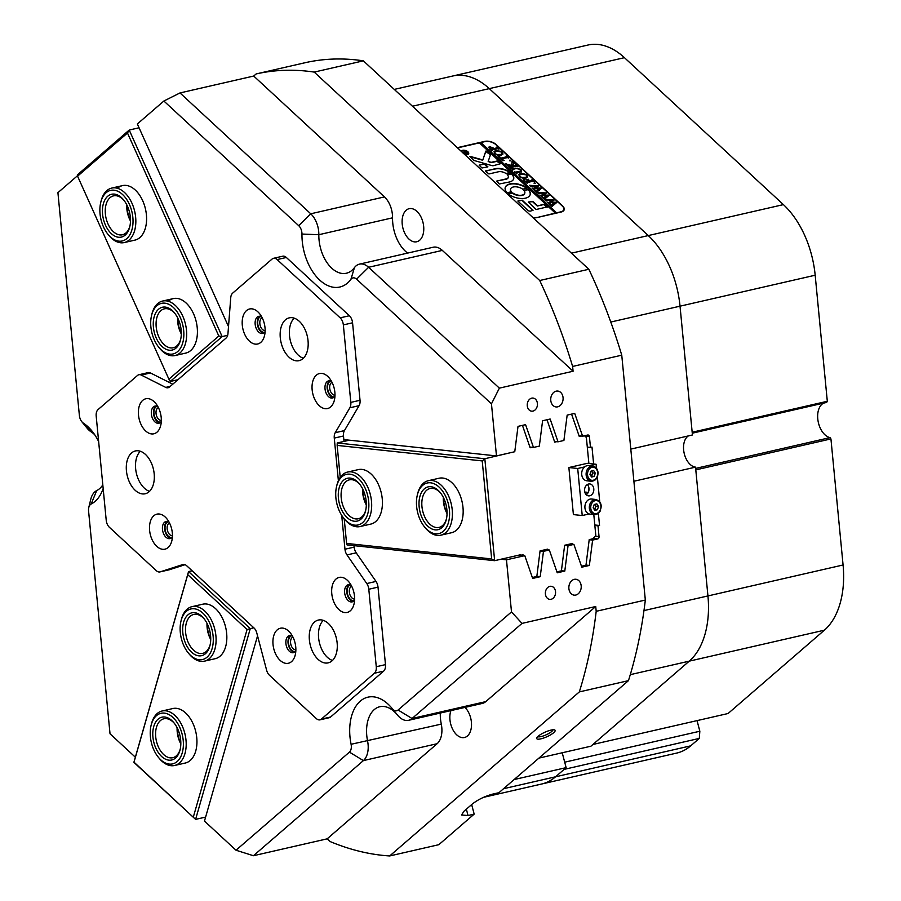 <?xml version="1.0" encoding="UTF-8"?>
<svg xmlns="http://www.w3.org/2000/svg" width="901" height="901" viewBox="0 0 901 901"><rect width="100%" height="100%" fill="white"/><g stroke="black" fill="none" stroke-linecap="round" stroke-linejoin="round"><path stroke-width="1.35" d="M100.721 202.556A25.949 15.936 -102.9 0 0 107.996 234.328A25.949 15.936 -102.9 0 0 111.465 237.808A25.949 15.936 -102.9 0 0 132.267 228.426A25.949 15.936 -102.9 0 0 121.432 193.535A25.949 15.936 -102.9 0 0 100.721 202.556L101.047 201.193A27.954 17.164 77.1 0 1 111.747 188.084A27.954 17.164 77.1 0 1 123.358 191.485A27.954 17.164 77.1 0 1 135.837 220.554A27.954 17.164 77.1 0 1 124.225 242.572L134.981 240.105A27.954 17.164 -102.9 0 0 139.858 237.571A27.954 17.164 -102.9 0 0 144.284 204.797A27.954 17.164 -102.9 0 0 122.491 185.617A27.954 17.164 -102.9 0 0 117.614 188.151M151.548 315.53A25.949 15.936 -102.9 0 0 150.94 327.435A25.949 15.936 -102.9 0 0 158.835 347.302A25.949 15.936 -102.9 0 0 176.686 352.325A25.949 15.936 -102.9 0 0 183.624 329.867A25.949 15.936 -102.9 0 0 168.543 304.2A25.949 15.936 -102.9 0 0 151.548 315.53L151.875 314.179A27.954 17.164 77.1 0 1 162.574 301.058A27.954 17.164 77.1 0 1 186.417 329.608A27.954 17.164 77.1 0 1 175.053 355.546L185.809 353.079A27.954 17.164 -102.9 0 0 190.685 350.545A27.954 17.164 -102.9 0 0 195.112 317.771A27.954 17.164 -102.9 0 0 173.33 298.591A27.954 17.164 -102.9 0 0 168.442 301.125M77.576 176.191L168.915 379.197L218.819 336.028L127.48 133.021L77.576 176.191L77.317 174.94L129.215 130.048L222.142 336.58L227.671 335.307M139.058 127.784L129.215 130.048L127.48 133.021M177.959 379.704L170.244 381.472L222.142 336.58L218.819 336.028M168.915 379.197L170.244 381.472M172.316 532.863A17.964 11.037 -102.9 0 0 166.809 518.739A17.964 11.037 -102.9 0 0 154.555 515.192A17.964 11.037 -102.9 0 0 149.611 530.441A17.964 11.037 -102.9 0 0 159.961 548.529A17.964 11.037 -102.9 0 0 171.854 540.735A17.964 11.037 -102.9 0 0 172.316 532.863M169.039 522.073A8.785 5.395 -102.9 0 0 166.066 521.476A8.785 5.395 -102.9 0 0 162.473 529.439A8.785 5.395 -102.9 0 0 169.985 538.595A8.785 5.395 -102.9 0 0 172.406 536.759M167.181 521.409A8.785 5.395 -102.9 0 0 164.624 528.943A8.785 5.395 -102.9 0 0 171.021 538.167M295.742 646.963A17.964 11.037 -102.9 0 0 290.246 632.829A17.964 11.037 -102.9 0 0 277.981 629.292A17.964 11.037 -102.9 0 0 273.037 644.53A17.964 11.037 -102.9 0 0 283.398 662.618A17.964 11.037 -102.9 0 0 295.28 654.824A17.964 11.037 -102.9 0 0 295.742 646.963M292.476 636.162A8.785 5.395 -102.9 0 0 289.491 635.565A8.785 5.395 -102.9 0 0 285.91 643.528A8.785 5.395 -102.9 0 0 293.422 652.684A8.785 5.395 -102.9 0 0 295.843 650.86M290.618 635.498A8.785 5.395 -102.9 0 0 288.061 643.044A8.785 5.395 -102.9 0 0 294.458 652.256M354.487 596.147A17.964 11.037 -102.9 0 0 348.98 582.012A17.964 11.037 -102.9 0 0 336.726 578.476A17.964 11.037 -102.9 0 0 331.782 593.714A17.964 11.037 -102.9 0 0 342.132 611.802A17.964 11.037 -102.9 0 0 354.025 604.008A17.964 11.037 -102.9 0 0 354.487 596.147M351.21 585.346A8.785 5.395 -102.9 0 0 348.236 584.749A8.785 5.395 -102.9 0 0 344.644 592.723A8.785 5.395 -102.9 0 0 352.156 601.879A8.785 5.395 -102.9 0 0 354.577 600.043M349.351 584.681A8.785 5.395 -102.9 0 0 346.795 592.227A8.785 5.395 -102.9 0 0 353.192 601.451M334.857 392.262A17.964 11.037 -102.9 0 0 329.349 378.127A17.964 11.037 -102.9 0 0 317.096 374.591A17.964 11.037 -102.9 0 0 312.151 389.829A17.964 11.037 -102.9 0 0 322.502 407.916A17.964 11.037 -102.9 0 0 334.395 400.123A17.964 11.037 -102.9 0 0 334.857 392.262M331.579 381.461A8.785 5.395 -102.9 0 0 328.606 380.864A8.785 5.395 -102.9 0 0 325.013 388.838A8.785 5.395 -102.9 0 0 332.525 397.994A8.785 5.395 -102.9 0 0 334.947 396.158M329.721 380.796A8.785 5.395 -102.9 0 0 327.164 388.342A8.785 5.395 -102.9 0 0 333.561 397.566M265.007 327.694A17.964 11.037 -102.9 0 0 259.499 313.571A17.964 11.037 -102.9 0 0 247.246 310.023A17.964 11.037 -102.9 0 0 242.301 325.272A17.964 11.037 -102.9 0 0 252.663 343.36A17.964 11.037 -102.9 0 0 264.545 335.566A17.964 11.037 -102.9 0 0 265.007 327.694M261.729 316.904A8.785 5.395 -102.9 0 0 258.756 316.307A8.785 5.395 -102.9 0 0 255.163 324.27A8.785 5.395 -102.9 0 0 262.675 333.426A8.785 5.395 -102.9 0 0 265.097 331.591M259.871 316.24A8.785 5.395 -102.9 0 0 257.314 323.774A8.785 5.395 -102.9 0 0 263.711 332.998M161.2 417.49A17.964 11.037 -102.9 0 0 155.704 403.366A17.964 11.037 -102.9 0 0 143.439 399.819A17.964 11.037 -102.9 0 0 138.495 415.068A17.964 11.037 -102.9 0 0 148.856 433.156A17.964 11.037 -102.9 0 0 160.738 425.362A17.964 11.037 -102.9 0 0 161.2 417.49M157.934 406.689A8.785 5.395 -102.9 0 0 154.949 406.103A8.785 5.395 -102.9 0 0 151.368 414.066A8.785 5.395 -102.9 0 0 158.88 423.222A8.785 5.395 -102.9 0 0 161.302 421.386M156.076 406.036A8.785 5.395 -102.9 0 0 153.519 413.57A8.785 5.395 -102.9 0 0 159.905 422.794M153.361 484.423A21.962 13.481 -102.9 0 0 150.321 460.884A21.962 13.481 -102.9 0 0 135.409 450.95A21.962 13.481 -102.9 0 0 127.255 460.287A21.962 13.481 -102.9 0 0 130.296 483.814A21.962 13.481 -102.9 0 0 145.219 493.759A21.962 13.481 -102.9 0 0 153.361 484.423M149.51 491.349A21.962 13.481 77.1 0 1 136.468 458.17A21.962 13.481 77.1 0 1 140.331 451.243M336.321 653.529A21.962 13.481 -102.9 0 0 333.28 629.99A21.962 13.481 -102.9 0 0 318.368 620.057A21.962 13.481 -102.9 0 0 310.214 629.394A21.962 13.481 -102.9 0 0 313.255 652.932A21.962 13.481 -102.9 0 0 328.167 662.866A21.962 13.481 -102.9 0 0 336.321 653.529M332.469 660.456A21.962 13.481 77.1 0 1 319.427 627.287A21.962 13.481 77.1 0 1 323.279 620.361M307.218 351.322A21.962 13.481 -102.9 0 0 304.178 327.784A21.962 13.481 -102.9 0 0 289.266 317.85A21.962 13.481 -102.9 0 0 281.112 327.187A21.962 13.481 -102.9 0 0 284.153 350.726A21.962 13.481 -102.9 0 0 299.076 360.659A21.962 13.481 -102.9 0 0 307.218 351.322M303.367 358.249A21.962 13.481 77.1 0 1 290.325 325.081A21.962 13.481 77.1 0 1 294.188 318.154M138.9 374.737L148.113 372.62A7.985 4.899 77.1 0 1 150.478 372.969L141.266 375.086A7.985 4.899 -102.9 0 0 138.9 374.737A7.985 4.899 -102.9 0 0 137.504 375.458L98.063 409.583A7.985 4.899 -102.9 0 0 96.193 416.104L106.217 520.237A7.985 4.899 -102.9 0 0 109.393 527.299L156.301 570.66A7.985 4.899 -102.9 0 0 159.95 571.921A7.985 4.899 -102.9 0 0 160.209 571.842L169.422 569.736A7.985 4.899 77.1 0 1 169.174 569.804A7.985 4.899 77.1 0 1 168.915 569.849M183.308 564.443L182.802 564.567A7.985 4.899 77.1 0 1 183.049 564.499A7.985 4.899 77.1 0 1 186.698 565.76L253.981 627.941A7.985 4.899 77.1 0 1 256.785 632.952L266.617 670.209A7.985 4.899 -102.9 0 0 269.422 675.221L316.33 718.57A7.985 4.899 -102.9 0 0 319.99 719.843A7.985 4.899 -102.9 0 0 321.375 719.111L374.399 673.25A7.985 4.899 -102.9 0 0 376.269 666.729L385.482 664.623A7.985 4.899 77.1 0 1 383.612 671.144L374.399 673.25M321.375 719.111L330.599 717.005L383.612 671.144M340.173 317.85L349.385 315.733A7.985 4.899 77.1 0 1 352.561 322.795L343.349 324.912A7.985 4.899 -102.9 0 0 340.173 317.85L277.136 259.578A7.985 4.899 -102.9 0 0 273.476 258.317A7.985 4.899 -102.9 0 0 272.091 259.037L232.638 293.163A7.985 4.899 -102.9 0 0 230.746 297.679L227.964 333.573A7.985 4.899 77.1 0 1 226.072 338.078L169.489 387.025A7.985 4.899 77.1 0 1 168.093 387.745A7.985 4.899 77.1 0 1 165.739 387.396L170.255 386.36M349.385 315.733L286.349 257.472L277.136 259.578M141.266 375.086L165.739 387.396M182.802 564.567L160.209 571.842M354.048 545.657L354.183 547.121A7.985 4.899 -102.9 0 0 356.199 552.82L376.01 581.438A7.985 4.899 77.1 0 1 378.015 587.137L368.802 589.254L376.269 666.729M368.802 589.254A7.985 4.899 -102.9 0 0 366.786 583.544L376.01 581.438M356.199 552.82L346.986 554.926L366.786 583.544M346.986 554.926A7.985 4.899 77.1 0 1 344.97 549.227L354.183 547.121M352.561 322.795L360.028 400.281A7.985 4.899 77.1 0 1 359.082 405.664L344.43 430.599A7.985 4.899 -102.9 0 0 343.484 435.983L334.271 438.1L338.382 480.717M341.716 515.349L344.97 549.227M334.271 438.1A7.985 4.899 77.1 0 1 335.217 432.705L344.43 430.599M359.082 405.664L349.87 407.781L335.217 432.705M349.87 407.781A7.985 4.899 -102.9 0 0 350.816 402.398L360.028 400.281M343.349 324.912L350.816 402.398M273.476 258.317L282.689 256.211A7.985 4.899 77.1 0 1 286.349 257.472M343.484 435.983L344.013 441.411M378.015 587.137L385.482 664.623M330.599 717.005A7.985 4.899 77.1 0 1 329.203 717.725L319.99 719.843M185.077 564.69L169.422 569.736M150.478 372.969L172.767 384.186M557.674 406.835A7.985 6.161 96.1 0 0 563.102 398.614A7.985 6.161 96.1 0 0 557.764 391.057A7.985 6.161 96.1 0 0 556.154 391.158A7.985 6.161 96.1 0 0 550.725 399.38A7.985 6.161 96.1 0 0 556.063 406.937A7.985 6.161 96.1 0 0 557.674 406.835M575.795 595.043A7.985 6.161 96.1 0 0 581.224 586.821A7.985 6.161 96.1 0 0 575.885 579.264A7.985 6.161 96.1 0 0 574.275 579.354A7.985 6.161 96.1 0 0 568.846 587.576A7.985 6.161 96.1 0 0 574.185 595.144A7.985 6.161 96.1 0 0 575.795 595.043M551.085 599.3A6.589 5.091 96.1 0 0 555.568 592.52A6.589 5.091 96.1 0 0 551.164 586.281A6.589 5.091 96.1 0 0 549.847 586.36A6.589 5.091 96.1 0 0 545.364 593.14A6.589 5.091 96.1 0 0 549.768 599.379A6.589 5.091 96.1 0 0 551.085 599.3M532.964 411.093A6.589 5.091 96.1 0 0 537.447 404.312A6.589 5.091 96.1 0 0 533.043 398.073A6.589 5.091 96.1 0 0 531.714 398.152A6.589 5.091 96.1 0 0 527.231 404.943A6.589 5.091 96.1 0 0 531.646 411.171A6.589 5.091 96.1 0 0 532.964 411.093M571.437 253.17L783.408 204.617A79.851 49.037 77.1 0 1 815.18 275.222L827.309 401.283L692.171 432.243L680.03 306.182A79.851 49.037 -102.9 0 0 648.269 235.566L489.288 88.625A79.851 49.037 -102.9 0 0 452.775 76.011A79.851 49.037 77.1 0 1 463.046 75.425A79.851 49.037 77.1 0 1 489.288 88.625L648.269 235.566A79.851 49.037 77.1 0 1 680.03 306.182L692.441 434.98L630.801 449.103M514.122 779.556L566.143 767.641L555.557 776.797A79.851 49.037 77.1 0 1 541.614 784.028A79.851 49.037 -102.9 0 0 555.557 776.797L564.15 769.375L699.289 738.415L690.695 745.848A79.851 49.037 77.1 0 1 676.752 753.067L483.443 797.351M466.358 809.166L468.036 815.529L474.174 814.121L438.832 844.688L389.694 855.95A399.267 245.207 -102.9 0 1 382.475 855.342A399.267 245.207 -102.9 0 1 330.059 841.523L327.153 838.842L253.44 855.725L236.006 850.229L349.419 752.121A7.985 4.899 -102.9 0 0 351.086 744.282A43.924 26.974 77.1 0 1 373.6 696.845A43.924 26.974 77.1 0 1 392.059 708.4A43.924 26.974 77.1 0 1 392.262 708.659A7.985 4.899 -102.9 0 0 392.307 708.704A7.985 4.899 -102.9 0 0 395.663 710.81A7.985 4.899 -102.9 0 0 398.084 710.022L511.498 611.914L506.475 559.825L524.765 555.635L532.66 578.431L540.217 576.696L543.472 551.344L540.059 550.984M397.172 714.662A31.94 19.619 -102.9 0 0 383.95 706.497A31.94 19.619 -102.9 0 0 379.828 706.722A31.94 19.619 -102.9 0 0 367.574 740.994A19.968 12.265 77.1 0 1 363.396 760.602L253.44 855.725M511.498 611.914L522.017 623.391L412.061 718.502A19.968 12.265 77.1 0 1 408.581 720.316A19.968 12.265 77.1 0 1 406.002 720.462A19.968 12.265 77.1 0 1 397.623 715.203A19.968 12.265 77.1 0 1 397.521 715.09L392.34 708.749M163.869 101.025L179.997 92.938L310.744 213.796A19.968 12.265 77.1 0 1 318.83 234.71A31.94 19.619 -102.9 0 0 346.367 273.24A31.94 19.619 -102.9 0 0 354.431 267.631A19.968 12.265 77.1 0 1 359.488 264.128L433.19 247.234A19.968 12.265 77.1 0 1 435.769 247.088A19.968 12.265 77.1 0 1 442.323 250.399L368.61 267.282L499.368 388.14L491.462 403.828L356.593 279.175A7.985 4.899 -102.9 0 0 350.928 279.31A43.924 26.974 77.1 0 1 319.731 280.087A43.924 26.974 77.1 0 1 301.959 234.057A7.985 4.899 -102.9 0 0 298.727 225.689L163.869 101.025L137.346 123.966L228.505 326.579M359.488 264.128A19.968 12.265 77.1 0 1 362.056 263.982A19.968 12.265 77.1 0 1 368.61 267.282L356.593 279.175M540.893 738.831A10.08 2.466 155.8 0 0 551.739 734.135A10.08 2.466 155.8 0 0 554.565 729.9A10.08 2.466 155.8 0 0 550.973 730.114A10.08 2.466 155.8 0 0 536.771 737.908A10.08 2.466 155.8 0 0 540.893 738.831M537.773 736.613A8.379 2.05 155.8 0 0 541.062 736.59A8.379 2.05 155.8 0 0 548.878 733.425A8.379 2.05 155.8 0 0 552.944 729.787M157.168 406.306A8.086 4.967 -102.9 0 0 154.071 414.528A8.086 4.967 -102.9 0 0 159.826 422.107A8.086 4.967 -102.9 0 0 160.783 422.073M158.396 407.59A6.589 4.043 -102.9 0 0 156.188 414.426A6.589 4.043 -102.9 0 0 160.84 420.373A6.589 4.043 -102.9 0 0 161.324 420.384M260.963 316.51A8.086 4.967 -102.9 0 0 257.877 324.732A8.086 4.967 -102.9 0 0 263.633 332.311A8.086 4.967 -102.9 0 0 264.579 332.278M262.202 317.794A6.589 4.043 -102.9 0 0 259.995 324.63A6.589 4.043 -102.9 0 0 264.646 330.577A6.589 4.043 -102.9 0 0 265.131 330.588M330.813 381.078A8.086 4.967 -102.9 0 0 327.727 389.288A8.086 4.967 -102.9 0 0 333.483 396.879A8.086 4.967 -102.9 0 0 334.429 396.834M332.052 382.351A6.589 4.043 -102.9 0 0 329.845 389.187A6.589 4.043 -102.9 0 0 334.485 395.145A6.589 4.043 -102.9 0 0 334.981 395.145M350.444 584.963A8.086 4.967 -102.9 0 0 347.358 593.185A8.086 4.967 -102.9 0 0 353.113 600.764A8.086 4.967 -102.9 0 0 354.059 600.719M351.683 586.247A6.589 4.043 -102.9 0 0 349.475 593.072A6.589 4.043 -102.9 0 0 354.116 599.03A6.589 4.043 -102.9 0 0 354.611 599.03M291.71 635.779A8.086 4.967 -102.9 0 0 288.624 643.99A8.086 4.967 -102.9 0 0 294.368 651.569A8.086 4.967 -102.9 0 0 295.325 651.536M292.938 637.052A6.589 4.043 -102.9 0 0 290.73 643.888A6.589 4.043 -102.9 0 0 295.382 649.835A6.589 4.043 -102.9 0 0 295.866 649.846M168.273 521.679A8.086 4.967 -102.9 0 0 165.187 529.901A8.086 4.967 -102.9 0 0 170.942 537.48A8.086 4.967 -102.9 0 0 171.888 537.447M169.512 522.963A6.589 4.043 -102.9 0 0 167.304 529.799A6.589 4.043 -102.9 0 0 171.945 535.746A6.589 4.043 -102.9 0 0 172.44 535.757M351.086 744.282L441.287 724.111A31.94 19.619 77.1 0 1 440.285 713.051M411.34 208.559A16.973 10.418 77.1 0 1 423.436 224.619A16.973 10.418 77.1 0 1 416.735 241.761A16.973 10.418 77.1 0 1 414.55 241.885A16.973 10.418 77.1 0 1 402.443 225.813A16.973 10.418 77.1 0 1 409.155 208.683A16.973 10.418 77.1 0 1 411.34 208.559M464.95 707.398A16.973 10.418 77.1 0 1 471.516 724.967A16.973 10.418 77.1 0 1 464.465 737.514A16.973 10.418 77.1 0 1 462.281 737.637A16.973 10.418 77.1 0 1 451.942 727.726A16.973 10.418 77.1 0 1 450.928 710.619M688.375 435.915A16.364 10.057 -102.9 0 0 684.186 453.304A16.364 10.057 -102.9 0 0 695.527 467.135L707.938 595.933A79.851 49.037 77.1 0 1 689.242 661.154L590.943 746.197L538.922 758.101M633.899 481.258L695.527 467.135M457.787 148.124A8.379 4.426 -164 0 1 460.107 147.021L484.67 141.389A8.379 4.426 -164 0 1 496.113 144.52L562.573 205.957A8.379 4.426 -164 0 1 564.184 209.742A8.379 4.426 -164 0 1 561.109 212.039L536.534 217.67A8.379 4.426 -164 0 1 533.234 217.851M529.901 447.065L533.471 447.448L539.327 446.108L542.593 420.756L550.151 419.021L558.046 441.817L563.902 440.476L567.157 415.124L574.714 413.39L582.609 436.185L587.689 435.025A1.993 1.543 -83.9 0 1 589.423 436.636L584.952 436.152M554.475 441.434L558.046 441.817M579.039 435.802L582.609 436.185M564.623 545.353L568.047 545.724L573.903 544.384L581.798 567.179L589.355 565.445L592.621 540.093L597.701 538.933L592.959 538.426M570.187 543.979L573.903 544.384M545.623 549.61L549.34 550.004L543.472 551.344M521.048 555.241L524.765 555.635M500.979 559.239L506.475 559.825M305.293 62.676A399.267 245.207 77.1 0 1 363.362 60.84L314.212 72.091A399.267 245.207 -102.9 0 0 256.154 73.938L305.293 62.676M539.71 280.515L588.849 269.264A399.267 245.207 77.1 0 1 621.758 355.185L572.619 366.448A399.267 245.207 -102.9 0 0 539.71 280.515L314.212 72.091M566.143 767.641L562.213 752.774L564.702 762.19L699.84 731.229L697.047 720.62M645.33 600.055A399.267 245.207 77.1 0 1 628.459 680.649L579.32 691.912A399.267 245.207 -102.9 0 0 596.192 611.306L645.33 600.055L621.758 355.185M398.084 710.022L412.061 718.502L485.774 701.62L595.73 606.508L522.017 623.391M595.73 606.508L596.192 611.306M572.619 366.448L573.081 371.246L499.368 388.14M533.471 447.448L525.576 424.653L518.019 426.376L514.764 451.728L496.474 455.917L491.462 403.828M593.624 464.004L591.991 447.065L590.459 447.414L589.423 436.636M594.795 524.979L599.537 525.486L598.365 513.322M599.537 525.486L598.005 525.835L599.041 536.613A1.993 1.543 -83.9 0 1 597.701 538.933M549.34 550.004L557.235 572.799L564.792 571.076L568.047 545.724M256.154 73.938L253.71 76.044L179.997 92.938M77.486 175.751L57.923 192.668L79.378 415.44A7.985 4.899 -102.9 0 0 81.822 421.724A7.985 4.899 -102.9 0 0 83.376 423.143A43.924 26.974 77.1 0 1 91.925 430.982A43.924 26.974 77.1 0 1 98.648 441.569M103.164 488.511A43.924 26.974 77.1 0 1 91.159 504.019A7.985 4.899 -102.9 0 0 88.782 507.533A7.985 4.899 -102.9 0 0 88.58 511.025L110.023 733.786L135.353 757.2M257.551 635.858L204.471 821.081L236.006 850.229M485.774 701.62A19.968 12.265 77.1 0 1 482.294 703.433L408.581 720.316M441.287 724.111A19.968 12.265 77.1 0 1 437.109 743.719L363.396 760.602L349.419 752.121M327.153 838.842L437.109 743.719M389.694 855.95L579.32 691.912M298.727 225.689L310.744 213.796L384.457 196.902L253.71 76.044M384.457 196.902A19.968 12.265 77.1 0 1 392.543 217.828L318.83 234.71L301.959 234.057M407.624 253.091A31.94 19.619 77.1 0 1 392.543 217.828M573.081 371.246L442.323 250.399M594.851 525.497L598.005 525.835M590.459 447.414L587.294 447.076M496.474 455.917L343.833 439.598M589.198 539.722L592.621 540.093M88.782 507.533L90.742 499.368A19.968 12.265 77.1 0 1 96.689 490.606A31.94 19.619 -102.9 0 0 102.815 484.851M94.695 434.71A31.94 19.619 -102.9 0 0 91.024 431.782A19.968 12.265 77.1 0 1 87.138 428.223L81.822 421.724M474.174 814.121L471.662 804.57M588.849 269.264L363.362 60.84M468.036 815.529L461.526 814.988L464.015 811.193L472.282 804.041C478.048 799.547 484.896 796.225 492.836 794.074L498.974 792.666L628.459 680.649M536.85 576.347L540.217 576.696M561.413 570.716L564.792 571.076M585.988 565.085L589.355 565.445M464.556 154.375A3.593 1.892 16 0 0 467.011 154.476A3.593 1.892 16 0 0 468.329 153.485A3.593 1.892 16 0 0 466.65 151.177A3.593 1.892 16 0 0 462.742 150.523A3.593 1.892 16 0 0 461.436 151.492M464.86 154.668A3.998 2.106 16 0 0 467.247 154.69A3.998 2.106 16 0 0 468.711 153.598A3.998 2.106 16 0 0 466.842 151.03A3.998 2.106 16 0 0 462.506 150.309A3.998 2.106 16 0 0 461.121 151.199M468.655 153.756A3.998 2.106 16 0 0 468.024 152.28M486.011 150.963L482.79 159.916L469.995 156.346L473.34 159.973A1.993 1.059 16 0 0 474.579 160.626L491.901 165.604A1.993 1.059 16 0 0 493.376 165.683L500.415 163.745L497.014 161.02L491.631 162.248A1.194 0.631 -164 0 1 490.741 162.203L488.162 161.459L490.358 155.028A1.993 1.059 16 0 0 490.369 155.006A1.993 1.059 16 0 0 489.986 154.094L486.011 150.963M490.302 155.22A1.993 1.059 16 0 0 489.896 154.42L485.707 151.436L482.699 160.243L469.815 156.695M509.989 183.917A12.974 6.848 16 0 0 505.224 187.476A12.974 6.848 16 0 0 507.083 192.701L511.464 191.778A7.388 3.897 -164 0 1 510.597 189.019A7.388 3.897 -164 0 1 513.311 186.991A7.388 3.897 -164 0 1 522.715 189.199L526.972 188.151A12.974 6.848 16 0 0 509.989 183.917M526.927 188.523L526.882 188.478A12.974 6.848 16 0 0 509.887 184.243A12.974 6.848 16 0 0 505.179 187.633M512.613 169.467L510.935 168.419L515.811 168.172L520.958 169.422L521.51 171.618L517.208 172.744L516.69 173.747L514.415 171.641L515.563 172.147L519.562 171.336L521.161 170.526L520.632 169.456L516.239 168.51L512.613 169.467L512.737 170.266M517.208 172.744L516.645 173.69M507.804 164.399L511.655 165.48L512.083 161.335L514.561 163.622L513.3 163.745L512.793 166.066L515.721 165.334L515.575 164.556L517.85 166.662L515.811 166.246L510.619 167.496L510.777 168.273L508.502 166.178L512.669 166.088L508.096 164.804L507.623 165.356L505.833 163.475L507.927 164.782M513.604 163.34L512.793 166.066M512.703 166.392L515.789 165.131M507.635 164.793L507.646 165.356M509.775 160.851L510.912 160.817L510 159.973L510.912 160.817M504.166 160.434L502.589 160.705L498.118 156.571L499.537 156.155L500.303 158.261L505.799 156.999L506.317 156.008L508.592 158.103L507.443 157.596L501.069 158.959L504.166 160.434M498.366 156.797L499.199 156.56L499.436 157.788M501.091 155.276L497.521 155.085L494.784 153.598L493.985 151.65L495.764 150.377L502.105 151.999L502.972 153.97L501.091 155.276M556.795 213.03L480.92 142.527L484.907 141.615A7.985 4.212 16 0 1 495.798 144.599L562.269 206.025A7.985 4.212 16 0 1 563.801 209.64L563.429 210.935M556.874 212.737L560.872 211.825A7.985 4.212 16 0 0 563.801 209.64M488.792 147.314L489.648 146.525L494.086 148.575L496.913 147.798L496.688 147.1L498.963 149.206L497.791 148.688L492.419 149.825L491.901 150.827L489.896 148.969L489.648 146.525L488.826 147.145M489.547 146.852L493.985 148.902L496.811 148.124L496.699 147.336M525.891 178.195L522.31 178.004L519.573 176.517L518.785 174.569L520.564 173.296L526.905 174.918L527.761 176.889L525.891 178.195M524.866 179.479L524.72 180.819L525.936 181.946L528.977 181.247L526.173 179.795L528.437 179.276L529.27 181.18L532.108 180.47L531.95 179.693L534.225 181.799L532.187 181.383L527.006 182.633L527.164 183.41L523.211 179.772L524.866 179.479L524.652 181.09M528.583 179.412L528.211 180.538M528.966 181.304L532.164 180.268M534.113 183.353L535.25 183.308L534.338 182.464L535.25 183.308M531.072 186.8L529.461 185.324L538.787 185.899L535.937 188.106L541.422 188.343L536.703 192.24L534.687 190.37L535.87 190.719L539.44 188.433L535.34 188.5L534.259 189.976L532.142 188.027L533.392 188.399L536.94 186.18L530.914 186.147L531.072 186.8M536.692 191.553L536.895 192.195M538.73 193.884L537.12 192.397L546.445 192.972L543.596 195.19L549.081 195.416L544.362 199.312L542.346 197.454L543.528 197.792L547.098 195.506L542.999 195.585L541.918 197.06L539.8 195.1L541.05 195.483L544.598 193.264L538.573 193.231L538.73 193.884M544.35 198.637L544.553 199.267M541.884 196.407L541.805 197.105M546.389 200.957L544.778 199.481L554.104 200.056L551.254 202.274L556.739 202.5L552.02 206.397L550.004 204.538L551.187 204.876L554.757 202.59L550.657 202.657L549.576 204.133L547.459 202.184L548.709 202.556L552.257 200.337L546.231 200.304L546.389 200.957M552.009 205.71L552.212 206.352M458.057 148.372A7.985 4.212 16 0 1 460.343 147.246L479.388 142.876L555.343 213.086L536.219 217.738M532.964 217.614A7.985 4.212 16 0 0 536.298 217.456M522.231 200.202L517.94 201.182L527.851 210.35A1.993 1.059 16 0 0 530.576 211.093L533.043 210.192L522.231 200.202L518.019 200.833M537.39 205.71L532.694 201.362L528.301 202.128L536.118 209.494L547.177 206.96L543.765 204.245L537.289 206.036L532.604 201.689L528.482 201.993M507.195 174.614A5.992 3.165 -164 0 1 508.31 177.283A5.992 3.165 -164 0 1 506.114 178.916L496.654 181.09L499.312 183.973L509.437 181.991A11.578 6.104 16 0 0 513.683 178.815A11.578 6.104 16 0 0 511.509 173.634L507.286 174.265M512.68 192.904L508.423 193.952A12.974 6.848 16 0 0 521.397 198.524A12.974 6.848 16 0 0 530.171 194.627A12.974 6.848 16 0 0 528.313 189.39L523.932 190.325A7.388 3.897 -164 0 1 524.799 193.084A7.388 3.897 -164 0 1 519.978 195.314A7.388 3.897 -164 0 1 512.68 192.904L508.479 193.569M481.99 167.969L487.914 166.843L484.423 163.903L479.141 165.198L481.99 167.969M498.399 171.787A5.992 3.165 -164 0 1 505.9 173.488L510.146 172.429A11.578 6.104 16 0 0 495.077 168.712L485.526 171.235L488.939 173.961L498.399 171.787M464.488 152.472L464.972 150.805L465.682 151.458L465.276 152.933L466.515 152.235L467.608 153.238L464.229 154.015L462.99 151.909L464.477 152.325L464.871 150.827M465.074 153.147L466.515 152.235M462.641 152.168L464.387 152.652M556.762 213.041L480.83 142.854L479.647 143.124M510.112 172.801L510.056 172.755A11.578 6.104 16 0 0 494.976 169.039L485.616 170.886M487.756 166.967L484.321 164.23L479.321 165.074M511.464 191.778L511.374 192.082A7.388 3.897 -164 0 1 510.507 189.345A7.388 3.897 -164 0 1 510.563 189.176M524.742 193.242A7.388 3.897 -164 0 1 524.709 193.411A7.388 3.897 -164 0 1 519.888 195.641A7.388 3.897 -164 0 1 512.579 193.231M530.126 194.785A12.974 6.848 16 0 0 528.223 189.717L523.943 190.336M508.254 177.441A5.992 3.165 -164 0 1 508.209 177.61A5.992 3.165 -164 0 1 506.013 179.243L496.654 181.09M513.626 178.984A11.578 6.104 16 0 0 511.408 173.961L507.195 174.591M547.11 207.309L543.675 204.572L537.289 206.036M500.415 163.745L496.924 161.347L491.541 162.574A1.194 0.631 -164 0 1 490.651 162.529L488.162 161.459M532.975 210.552L522.141 200.529M462.326 150.647A3.998 2.106 16 0 0 461.199 151.278M467.337 154.668A3.593 1.892 16 0 0 468.238 153.812A3.593 1.892 16 0 0 468.272 153.654M464.837 151.897L464.781 151.154L464.837 151.897M463.373 152.629L463.227 153.339L463.373 152.629M463.767 153.587L465.141 152.967L463.474 152.303L463.733 153.283L465.164 152.821M463.283 153.136L463.474 152.303M496.924 147.73L498.016 148.744M491.8 150.917L491.676 150.118M490.043 149.172L490.527 147.685L490.043 149.172L490.685 149.656L493.714 148.958L493.23 147.978L490.617 147.359L490.133 148.845L490.775 149.329L493.804 148.642M490.054 149.115L490.617 147.359M493.951 151.819L495.764 150.377M495.674 150.704L500.201 151.188M502.172 152.483L502.916 154.139M496.688 154.792L500.066 154.769L502.172 153.632L501.823 152.078L496.811 151.188L494.649 152.314L495.054 153.925M500.066 154.769L502.172 153.632L501.722 152.393M494.649 152.314L495.156 153.609L497.025 154.521L500.156 154.443M499.109 156.875L499.424 157.855L499.109 156.875M500.28 158.565L506.542 156.706M506.553 156.639L507.646 157.641M501.632 159.894L502.341 160.051M502.251 160.378L503.918 160.615M512.218 161.865L513.829 163.351M515.789 165.176L516.892 166.189M510.54 166.584L509.369 166.595M510.45 166.91L512.669 166.088M505.743 163.802L507.714 164.725M511.227 168.881L512.151 168.915M512.05 169.242L517.703 168.284M520.857 169.748L521.42 171.945M517.118 173.071L516.6 173.837L517.118 173.071M514.719 172.102L515.563 172.147M515.462 172.474L519.562 171.336M519.472 171.663L521.082 170.683M518.751 174.738L520.564 173.296M520.474 173.623L525.001 174.107M526.972 175.402L527.704 177.058M521.476 177.711L524.855 177.688L526.961 176.551L526.612 174.997L521.611 174.107L519.438 175.233L519.854 176.844M524.855 177.688L526.961 176.551L526.522 175.312M519.438 175.233L519.945 176.517L521.825 177.441L524.956 177.362M525.902 182.261L528.977 181.247M527.017 179.907L528.02 179.671M528.493 179.738L528.189 180.594L528.493 179.738M532.176 180.313L533.268 181.326M523.458 179.997L524.382 179.738M524.765 179.806L524.63 181.146L524.765 179.806M529.371 185.64L530.52 185.764M530.43 186.09L531.635 185.797M536.928 186.203L538.787 185.899M541.096 188.039L535.937 188.106M534.89 190.742L535.87 190.719M535.768 191.046L536.568 190.359M536.478 190.685L539.44 188.433M532.39 188.433L533.392 188.399M533.302 188.726L536.94 186.18M537.03 192.724L538.179 192.848M538.088 193.163L539.294 192.882M540.048 195.517L540.96 195.81L544.598 193.264L546.445 192.972M548.754 195.112L543.596 195.19M542.548 197.826L543.528 197.792M543.427 198.119L544.227 197.432M544.136 197.758L547.098 195.506M544.688 199.808L545.837 199.921M545.747 200.247L546.862 200.281M547.707 202.59L548.619 202.883L552.257 200.337L554.104 200.056M556.413 202.196L551.254 202.274M550.207 204.899L551.187 204.876M551.085 205.203L551.885 204.516M551.795 204.842L554.757 202.59M124.225 242.572A27.954 17.164 77.1 0 1 112.614 239.159A27.954 17.164 77.1 0 1 108.886 235.42L107.996 234.328M120.666 196.947A21.962 13.481 77.1 0 1 123.606 199.887A21.962 13.481 77.1 0 1 129.767 226.77A21.962 13.481 77.1 0 1 112.231 234.406A21.962 13.481 77.1 0 1 103.074 204.887A21.962 13.481 77.1 0 1 120.666 196.947M124.045 200.45A19.968 12.265 -102.9 0 0 121.826 198.299A19.968 12.265 -102.9 0 0 113.526 195.866A19.968 12.265 -102.9 0 0 105.237 211.589A19.968 12.265 -102.9 0 0 114.157 232.345A19.968 12.265 -102.9 0 0 122.446 234.778A19.968 12.265 -102.9 0 0 129.913 226.072M126.996 205.248A21.962 13.481 -102.9 0 0 130.476 220.475M130.476 220.993A19.968 12.265 77.1 0 1 126.759 204.786M177.824 318.222A21.962 13.481 -102.9 0 0 178.026 321.995A21.962 13.481 -102.9 0 0 181.315 333.449M181.304 333.967A19.968 12.265 77.1 0 1 177.745 322.434A19.968 12.265 77.1 0 1 177.598 317.76M181.112 329.687A21.962 13.481 77.1 0 1 180.594 339.745A21.962 13.481 77.1 0 1 166.212 349.34A21.962 13.481 77.1 0 1 153.452 327.615A21.962 13.481 77.1 0 1 159.331 308.626A21.962 13.481 77.1 0 1 174.434 312.861A21.962 13.481 77.1 0 1 181.112 329.687M174.884 313.435A19.968 12.265 -102.9 0 0 164.354 308.84A19.968 12.265 -102.9 0 0 156.245 327.356A19.968 12.265 -102.9 0 0 173.274 347.763A19.968 12.265 -102.9 0 0 180.752 339.046M175.053 355.546A27.954 17.164 77.1 0 1 159.714 348.394L158.835 347.302M587.317 484.569A5.992 4.629 -83.9 0 1 586.236 494.728M589.738 495.787A5.992 4.629 96.1 0 0 593.815 489.615A5.992 4.629 96.1 0 0 589.806 483.95A5.992 4.629 96.1 0 0 588.612 484.017A5.992 4.629 96.1 0 0 584.535 490.189A5.992 4.629 96.1 0 0 588.533 495.854A5.992 4.629 96.1 0 0 589.738 495.787M588.815 487.306A10.981 8.481 -83.9 0 1 588.274 492.363M600.562 510.338L599.976 511.475M589.164 513.953L582.226 515.541L577.699 468.486L584.636 466.898M577.699 468.486L568.869 467.54L573.396 514.595L582.226 515.541M589.4 465.806L596.124 464.263L596.518 468.374M568.869 467.54L587.294 463.328L596.124 464.263M597.352 477.012L599.728 501.699M594.705 504.357A2.996 2.309 -83.9 0 1 595.144 504.898A2.996 2.309 -83.9 0 1 595.437 507.837A2.996 2.309 -83.9 0 1 594.705 509.11A2.996 2.309 -83.9 0 1 594.255 509.493M598.76 512.793A7.591 5.857 -83.9 0 1 594.39 514.584L589.975 514.111A7.591 5.857 -83.9 0 1 585.087 508.885A7.591 5.857 -83.9 0 1 587.215 500.81A7.591 5.857 -83.9 0 1 591.585 499.019L596 499.492A7.591 5.857 -83.9 0 0 591.63 501.283A7.591 5.857 -83.9 0 0 589.502 509.358A7.591 5.857 -83.9 0 0 594.39 514.584L599.007 512.725C602.668 506.385 601.665 501.97 596 499.492M594.806 504.335L595.955 506.216L594.322 509.606M598.478 506.486L597.453 509.729L594.795 510.36L593.162 507.736L594.198 504.481L596.856 503.85L598.478 506.486L595.955 506.216M594.93 509.459L597.453 509.729M591.495 471.032A2.996 2.309 -83.9 0 1 591.946 471.583A2.996 2.309 -83.9 0 1 592.396 472.98A2.996 2.309 -83.9 0 1 592.227 474.523A2.996 2.309 -83.9 0 1 591.045 476.167M581.731 474.579A7.591 5.857 -83.9 0 1 588.376 465.693L592.79 466.166A7.591 5.857 -83.9 0 0 586.146 475.052A7.591 5.857 -83.9 0 0 591.18 481.258L586.765 480.785A7.591 5.857 -83.9 0 1 581.731 474.579M591.597 471.009L592.757 472.901L591.112 476.28M591.574 477.023L589.952 474.388L591 471.144L593.658 470.536L595.279 473.171L594.232 476.415L591.574 477.023M592.757 472.901L595.279 473.171M591.709 476.145L594.232 476.415M177.339 728.166A21.962 13.481 -102.9 0 0 177.677 732.986A21.962 13.481 -102.9 0 0 180.831 743.404M180.831 743.911A19.968 12.265 77.1 0 1 177.384 733.335A19.968 12.265 77.1 0 1 177.114 727.715M150.613 738.617A25.949 15.936 -102.9 0 0 158.351 757.257A25.949 15.936 -102.9 0 0 176.528 762.032A25.949 15.936 -102.9 0 0 182.993 738.572A25.949 15.936 -102.9 0 0 167.665 713.975A25.949 15.936 -102.9 0 0 151.075 725.474A25.949 15.936 -102.9 0 0 150.613 738.617M151.075 725.474L151.402 724.122A27.954 17.164 77.1 0 1 162.101 711.002A27.954 17.164 77.1 0 1 185.775 738.223A27.954 17.164 77.1 0 1 174.58 765.49A27.954 17.164 77.1 0 1 159.24 758.338L158.351 757.257M153.102 738.617A21.962 13.481 77.1 0 1 158.565 718.773A21.962 13.481 77.1 0 1 173.949 722.805A21.962 13.481 77.1 0 1 180.504 738.572A21.962 13.481 77.1 0 1 180.11 749.7A21.962 13.481 77.1 0 1 166.077 759.43A21.962 13.481 77.1 0 1 153.102 738.617M174.4 723.379A19.968 12.265 -102.9 0 0 163.881 718.784A19.968 12.265 -102.9 0 0 155.884 738.257A19.968 12.265 -102.9 0 0 172.801 757.707A19.968 12.265 -102.9 0 0 180.268 748.99M443.562 497.859A21.962 13.481 -102.9 0 0 447.054 513.097M447.054 513.604A19.968 12.265 77.1 0 1 443.337 497.408M444.227 530.407A25.949 15.936 -102.9 0 0 445.252 495.505A25.949 15.936 -102.9 0 0 421.826 486.18A25.949 15.936 -102.9 0 0 417.298 495.178A25.949 15.936 -102.9 0 0 424.574 526.95A25.949 15.936 -102.9 0 0 444.227 530.407M417.298 495.178L417.625 493.816A27.954 17.164 77.1 0 1 422.501 484.13A27.954 17.164 77.1 0 1 428.324 480.695A27.954 17.164 77.1 0 1 449.79 498.974A27.954 17.164 77.1 0 1 446.626 531.759A27.954 17.164 77.1 0 1 440.803 535.183A27.954 17.164 77.1 0 1 425.463 528.031L424.574 526.95M442.504 527.006A21.962 13.481 77.1 0 1 422.682 519.122A21.962 13.481 77.1 0 1 423.549 489.581A21.962 13.481 77.1 0 1 440.184 492.509A21.962 13.481 77.1 0 1 446.333 519.393A21.962 13.481 77.1 0 1 442.504 527.006M440.623 493.072A19.968 12.265 -102.9 0 0 430.104 488.488A19.968 12.265 -102.9 0 0 425.948 490.932A19.968 12.265 -102.9 0 0 423.684 514.347A19.968 12.265 -102.9 0 0 439.024 527.4A19.968 12.265 -102.9 0 0 443.179 524.956A19.968 12.265 -102.9 0 0 446.491 518.683M186.113 611.542A25.949 15.936 -102.9 0 0 180.977 621.138A25.949 15.936 -102.9 0 0 188.253 652.91A25.949 15.936 -102.9 0 0 207.298 656.964A25.949 15.936 -102.9 0 0 209.46 622.546A25.949 15.936 -102.9 0 0 186.113 611.542M180.977 621.138L181.304 619.775A27.954 17.164 77.1 0 1 186.834 609.448A27.954 17.164 77.1 0 1 192.003 606.655A27.954 17.164 77.1 0 1 213.695 625.564A27.954 17.164 77.1 0 1 209.651 658.361A27.954 17.164 77.1 0 1 204.482 661.143A27.954 17.164 77.1 0 1 189.142 653.991L188.253 652.91M187.746 615.034A21.962 13.481 77.1 0 1 203.863 618.469A21.962 13.481 77.1 0 1 210.012 645.353A21.962 13.481 77.1 0 1 205.676 653.473A21.962 13.481 77.1 0 1 185.91 644.159A21.962 13.481 77.1 0 1 187.746 615.034M204.302 619.032A19.968 12.265 -102.9 0 0 193.783 614.448A19.968 12.265 -102.9 0 0 190.088 616.43A19.968 12.265 -102.9 0 0 187.205 639.856A19.968 12.265 -102.9 0 0 202.702 653.36A19.968 12.265 -102.9 0 0 206.397 651.367A19.968 12.265 -102.9 0 0 210.17 644.643M207.253 623.819A21.962 13.481 -102.9 0 0 210.733 639.057M210.733 639.564A19.968 12.265 77.1 0 1 207.016 623.368M362.833 489.232A21.962 13.481 -102.9 0 0 366.324 504.47M366.313 504.977A19.968 12.265 77.1 0 1 362.607 488.77M346.547 521.15A25.949 15.936 -102.9 0 0 367.845 513.48A25.949 15.936 -102.9 0 0 358.046 478.172A25.949 15.936 -102.9 0 0 336.569 486.54A25.949 15.936 -102.9 0 0 343.844 518.323A25.949 15.936 -102.9 0 0 346.547 521.15M336.569 486.54L336.884 485.188A27.954 17.164 77.1 0 1 347.583 472.068A27.954 17.164 77.1 0 1 360.017 476.167A27.954 17.164 77.1 0 1 371.685 505.202A27.954 17.164 77.1 0 1 360.073 526.556A27.954 17.164 77.1 0 1 347.64 522.456A27.954 17.164 77.1 0 1 344.723 519.404L343.844 518.323M347.426 517.85A21.962 13.481 77.1 0 1 339.136 487.97A21.962 13.481 77.1 0 1 357.156 481.483A21.962 13.481 77.1 0 1 359.443 483.871A21.962 13.481 77.1 0 1 365.603 510.766A21.962 13.481 77.1 0 1 347.426 517.85M359.893 484.445A19.968 12.265 -102.9 0 0 358.249 482.778A19.968 12.265 -102.9 0 0 349.374 479.85A19.968 12.265 -102.9 0 0 341.074 495.1A19.968 12.265 -102.9 0 0 349.408 515.845A19.968 12.265 -102.9 0 0 358.283 518.773A19.968 12.265 -102.9 0 0 365.761 510.056M174.58 765.49L185.324 763.023A27.954 17.164 -102.9 0 0 196.947 741.951A27.954 17.164 -102.9 0 0 185.629 712.961A27.954 17.164 -102.9 0 0 172.846 708.535L162.101 711.002M204.482 661.143L215.238 658.687A27.954 17.164 -102.9 0 0 226.849 637.615A27.954 17.164 -102.9 0 0 215.53 608.614A27.954 17.164 -102.9 0 0 202.748 604.199L192.003 606.655M253.845 627.817L250.264 628.639L195.596 819.381L205.608 817.094M193.343 817.004L247.077 629.517L187.735 574.669L134.001 762.156L195.596 819.381L133.877 762.336L188.546 571.583L192.127 570.772M187.735 574.669L188.546 571.583L250.264 628.639L247.077 629.517M440.803 535.183L451.559 532.728A27.954 17.164 -102.9 0 0 462.979 507.364A27.954 17.164 -102.9 0 0 439.069 478.24L428.324 480.695M360.073 526.556L370.818 524.089A27.954 17.164 -102.9 0 0 382.238 498.737A27.954 17.164 -102.9 0 0 358.339 469.601L347.583 472.068M583.105 436.073L584.648 435.881L586.371 437.481L588.882 463.497M581.28 436.05L579.287 436.501L571.583 414.111M556.717 441.67L554.712 442.132L547.008 419.742M532.142 447.301L530.137 447.763L522.445 425.373M349.34 440.184L337.233 442.965L484.828 458.744L510.923 452.606M482.226 460.918L484.828 458.744L494.649 560.681L347.054 544.902L346.592 543.427L491.664 558.947L482.226 460.918L337.154 445.409L340.229 477.384M519.021 555.106L520.812 555.298L520.755 554.701L494.649 560.681L491.664 558.947M520.812 555.298L523.053 554.779L523.29 555.478M532.333 577.496L536.827 576.471L540.071 550.883L547.617 549.148L547.864 549.847M556.908 571.865L561.402 570.84L564.645 545.251L572.191 543.528L572.428 544.227M581.483 566.245L585.977 565.209L589.209 539.62L592.982 538.764L595.809 535.509L593.793 514.516M585.729 494.142L587.351 493.771M588.252 492.397L584.749 492.025M344.216 518.773L346.592 543.427M337.154 445.409L337.233 442.965M643.978 610.585L843.077 564.983A79.851 49.037 77.1 0 1 824.381 630.193L728.076 713.513L592.937 744.463L689.242 661.154A79.851 49.037 -102.9 0 0 707.938 595.933L695.797 469.883L830.936 438.922L830.035 437.616A17.964 11.037 77.1 0 1 818.119 421.353A17.964 11.037 77.1 0 1 823.66 403.107M394.266 89.413L587.914 45.05A79.851 49.037 77.1 0 1 624.438 57.675L412.467 106.228M783.408 204.617L624.438 57.675M827.309 401.283L826.645 402.42L692.261 433.201M843.077 564.983L830.936 438.922M699.84 731.229L699.289 738.415M695.651 468.407L830.035 437.616M503.546 788.713L690.695 745.848M824.381 630.193L630.283 674.658M815.18 275.222L610.788 322.04M595.392 536.23L599.041 536.613M83.376 423.143L91.024 431.782M91.159 504.019L96.689 490.606M350.928 279.31L354.431 267.631M592.734 502.105A6.589 5.091 96.1 0 0 591.766 511.374A6.589 5.091 96.1 0 0 598.917 512.106A6.589 5.091 96.1 0 0 599.886 502.837A6.589 5.091 96.1 0 0 592.734 502.105M597.678 472.62A6.589 5.091 96.1 0 0 591.991 467.315A6.589 5.091 96.1 0 0 587.553 474.94A6.589 5.091 96.1 0 0 593.241 480.244A6.589 5.091 96.1 0 0 597.678 472.62M169.174 569.804L159.95 571.921M392.307 708.704L397.623 715.203M122.491 185.617L111.747 188.084M173.33 298.591L162.574 301.058M591.18 481.258C595.629 480.988 597.926 478.059 598.05 472.451C597.487 468.79 595.741 466.684 592.79 466.166"/></g></svg>
